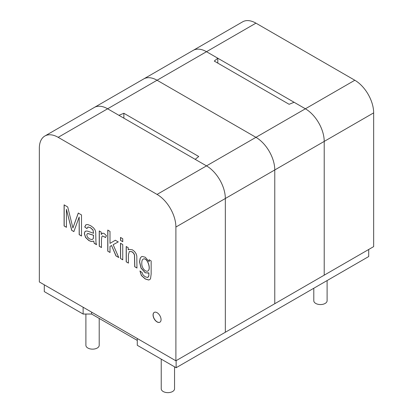 <?xml version="1.0" encoding="UTF-8"?>
<svg xmlns="http://www.w3.org/2000/svg" width="413" height="413" viewBox="0 0 413 413"><rect width="100%" height="100%" fill="white"/><g stroke="black" fill="none" stroke-linecap="round" stroke-linejoin="round"><path stroke-width="0.62" d="M368.711 249.473L368.711 256.54L176.129 367.73L137.281 345.299L137.281 338.505M44.289 284.815L44.289 291.609L83.132 314.04L91.609 314.04L137.281 340.41M83.132 307.241L83.132 314.04M91.609 312.135L91.609 314.04M176.129 360.663L176.129 367.73M151.148 260.939L151.148 274.113L150.513 278.806L149.666 279.684L148.525 279.999L145.18 278.93L141.36 275.492L139.95 270.969L142.144 272.601L142.908 274.764L145.19 276.808L147.606 277.474L148.757 276.137L148.912 272.91L145.252 272.812L141.009 268.094L139.517 261.785L140.193 258.156L141.478 256.705L142.196 256.458L145.252 257.227L149.119 261.656L149.119 259.767L151.148 260.939M122.744 259.818L120.524 258.533L120.524 243.257L122.744 244.537L122.744 259.818M109.997 252.457L107.762 251.171L107.762 230.093L109.997 231.383L109.997 243.381L115.32 240.252L118.232 241.935L113.162 244.692L118.737 257.505L115.976 255.91L111.562 245.559L109.997 246.422L109.997 252.457M94.205 243.34L93.72 241.171L91.356 241.512L88.883 240.588L85.522 237.418L84.345 233.613L84.794 231.843L85.961 231.032L87.571 231.11L93.575 233.299L92.946 230.036L90.385 227.677L88.031 226.964L86.916 228.585L84.722 226.969L85.919 224.755L87.69 224.527L90.69 225.725L93.441 227.759L95.005 229.829L95.697 231.992L95.95 242.514L96.497 244.666L94.205 243.34L93.72 241.171M175.892 360.797L39.343 281.96L39.343 148.205A26.639 15.379 60 0 1 44.862 136.016A26.639 15.379 60 0 1 58.176 137.333L157.059 194.42A26.639 15.379 60 0 1 175.892 227.042L175.892 360.797L225.333 332.253L225.333 198.498L225.333 332.253L373.657 246.618L373.657 112.868A26.639 15.379 60 0 0 354.824 80.246L255.941 23.154A26.639 15.379 60 0 0 242.622 21.837L193.181 50.381A26.639 15.379 60 0 1 206.5 51.702L217.801 58.223L214.27 61.078L289.136 104.303L294.082 102.264L305.383 108.789A26.639 15.379 60 0 1 324.215 141.411L324.215 275.161L324.215 141.411L373.657 112.868M101.459 247.526L99.239 246.246L99.239 230.97L101.216 232.111L101.216 234.46L102.656 233.154L104.102 233.469L106.42 235.616L105.62 237.537L102.445 235.931L101.835 236.752L101.459 239.561L101.459 247.526M122.744 241.693L120.524 240.412L120.524 237.46L122.744 238.74L122.744 241.693M128.417 263.091L126.197 261.811L126.197 246.535L128.185 247.681L128.185 249.855L128.83 249.323L132.408 249.808L134.617 251.574L136.12 253.747L136.811 256.05L136.946 268.016L134.71 266.726L134.457 254.955L133.523 253.169L131.948 251.785L129.403 251.44L128.417 254.775L128.417 263.091M161.06 319.61A5.658 3.268 -120 0 0 158.592 313.916A5.658 3.268 -120 0 0 154.23 312.398A5.658 3.268 -120 0 0 154.23 318.934A5.658 3.268 -120 0 0 159.888 322.202A5.658 3.268 -120 0 0 161.06 319.61M66.421 227.3L64.092 225.957L64.092 204.879L67.717 206.975L72.91 227.991L78.269 213.067L81.506 214.936L81.506 236.009L79.177 234.667L79.177 217.021L73.865 231.6L71.681 230.34L66.421 209.334L66.421 227.3M44.862 136.016L94.298 107.468A26.639 15.379 60 0 1 107.617 108.789L157.059 80.246L255.941 137.333L157.059 80.246L206.5 51.702A26.639 15.379 60 0 0 193.181 50.381L143.739 78.924A26.639 15.379 60 0 1 157.059 80.246A26.639 15.379 60 0 0 143.739 78.924L94.298 107.468A26.639 15.379 60 0 1 107.617 108.789L206.5 165.876A26.639 15.379 60 0 1 225.333 198.498L175.892 227.042M85.894 314.04L85.894 345.304A6.66 3.846 0 0 0 90.003 348.856A6.66 3.846 0 0 0 97.261 348.02A6.66 3.846 0 0 0 99.208 345.304L99.208 318.428M174.549 366.816L174.549 388.798A6.66 3.846 180 0 1 172.598 391.519A6.66 3.846 180 0 1 165.339 392.35A6.66 3.846 180 0 1 161.23 388.798L161.23 359.129M93.813 241.115L91.449 241.46L88.976 240.536L85.615 237.361L84.438 233.562L84.887 231.791L85.445 231.218M87.855 227.031L90.478 227.625L93.039 229.984L93.575 233.299M87.009 228.534L84.722 226.969M84.815 226.918L86.012 224.703M87.427 237.047L89.414 238.879L91.732 239.561L92.553 239.328L93.209 238.637L93.55 235.302L87.933 233.557L87.339 233.67L86.745 234.93L87.427 237.047M92.6 239.297L93.307 238.58L93.55 235.302M93.643 235.25L88.031 233.505L87.36 233.66M96.59 244.61L94.298 243.288M101.552 247.475L99.239 246.246M99.332 246.194L99.332 230.913M102.362 233.262L101.216 234.46M105.666 237.423L102.439 235.931M110.09 252.405L107.762 251.171M107.86 251.114L107.86 230.041M115.413 240.201L109.997 243.381M118.324 241.879L113.162 244.692M118.836 257.454L115.976 255.91M116.068 255.853L111.562 245.559M111.655 245.508L109.997 246.422M122.837 241.641L120.524 240.412M120.617 240.361L120.617 237.403M122.837 259.762L120.524 258.533M120.617 258.481L120.617 243.2M128.51 263.04L126.197 261.811M126.29 261.759L126.29 246.478M128.861 249.307L128.185 249.855M137.039 267.96L134.71 266.726M134.808 266.674L134.55 254.904L133.616 253.117L132.041 251.729L129.403 251.44M149.718 279.653L148.618 279.942L145.273 278.878L141.452 275.44L140.043 271.098M147.999 277.299L148.85 276.085L148.912 272.91M148.613 273.122L145.345 272.756L141.101 268.037L139.609 261.728L140.286 258.104L141.396 256.752M149.212 259.715L149.119 261.656M147.931 270.995C151.488 269.142 147.173 256.504 143.135 259.183M141.809 262.926C141.375 267.846 145.407 272.234 147.839 271.052C151.442 269.168 146.982 256.416 142.975 259.276C142.18 259.798 141.793 261.011 141.809 262.926M154.276 312.373A5.658 3.268 -120 0 0 154.323 318.877A5.658 3.268 -120 0 0 159.934 322.176M66.514 227.243L64.092 225.957M64.185 225.901L64.185 204.822M78.362 213.01L72.91 227.991M81.604 235.957L79.177 234.667M79.275 234.61L79.177 217.021M73.963 231.543L71.681 230.34M71.779 230.284L66.421 209.334M123.864 118.17L123.864 113.276L198.73 156.496L195.199 159.351L206.5 165.876A26.639 15.379 60 0 1 225.333 198.498L274.774 169.955L274.774 303.71L274.774 169.955L324.215 141.411A26.639 15.379 60 0 0 305.383 108.789L354.824 80.246M58.176 137.333L107.617 108.789L118.918 115.315L123.864 113.276M255.941 23.154L206.5 51.702L305.383 108.789L255.941 137.333A26.639 15.379 60 0 1 274.774 169.955A26.639 15.379 60 0 0 255.941 137.333L157.059 194.42M217.801 63.117L217.801 58.223M313.792 288.253L313.792 300.721A6.66 3.846 0 0 0 320.447 304.562A6.66 3.846 0 0 0 327.106 300.721L327.106 280.561"/></g></svg>
